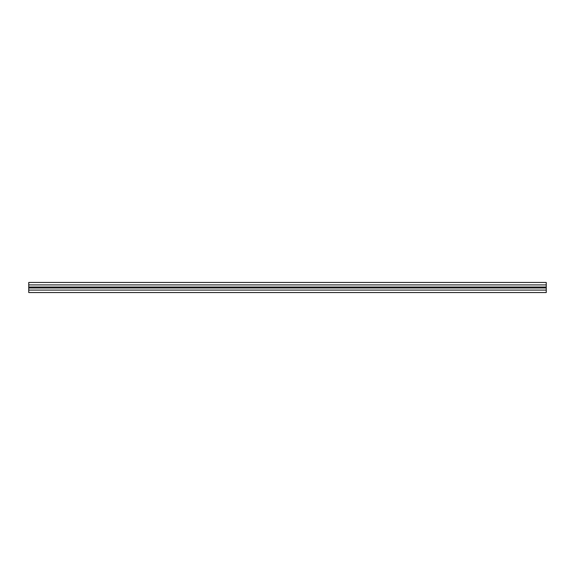 <?xml version="1.0" encoding="UTF-8"?>
<svg xmlns="http://www.w3.org/2000/svg" width="575" height="575" viewBox="0 0 575 575"><rect width="100%" height="100%" fill="white"/><g stroke="black" fill="none" stroke-linecap="round" stroke-linejoin="round"><path stroke-width="0.86" d="M28.75 284.912L28.75 287.974L546.25 287.974L546.25 282.454L28.75 282.454L28.75 284.912L546.25 284.912M28.75 287.5L546.25 287.5M28.75 287.026L546.25 287.026M28.75 287.974L28.75 292.546L546.25 292.546L546.25 287.974M28.75 290.088L546.25 290.088"/></g></svg>
